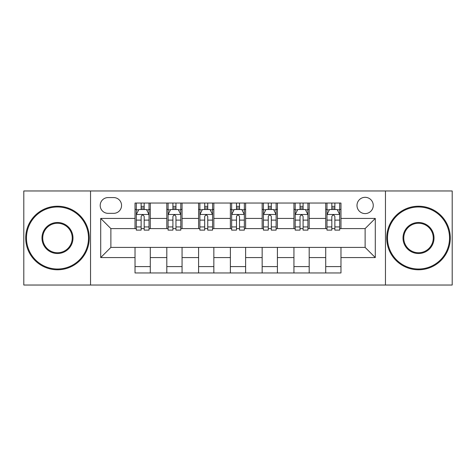 <?xml version="1.0" encoding="UTF-8"?>
<svg xmlns="http://www.w3.org/2000/svg" width="476" height="476" viewBox="0 0 476 476"><rect width="100%" height="100%" fill="white"/><g stroke="black" fill="none" stroke-linecap="round" stroke-linejoin="round"><path stroke-width="0.71" d="M365.122 197.32A8.134 8.134 0 0 0 356.988 205.459A8.134 8.134 0 0 0 365.122 213.593A8.134 8.134 0 0 0 373.255 205.459A8.134 8.134 0 0 0 365.122 197.32M385.459 285.035L452.2 285.035L452.2 190.965L385.459 190.965L385.459 285.035L90.541 285.035L90.541 190.965L23.8 190.965L23.8 285.035L90.541 285.035M108.082 213.337L113.675 213.337A7.884 7.884 0 0 0 121.558 205.459A7.884 7.884 0 0 0 113.675 197.576L108.082 197.576A7.884 7.884 0 0 0 100.198 205.459A7.884 7.884 0 0 0 108.082 213.337M385.459 190.965L90.541 190.965M135.029 257.575L100.71 257.575L100.71 218.424L135.029 218.424L135.029 228.593L110.878 228.593L110.878 247.407L135.029 247.407L135.029 272.956L340.971 272.956L340.971 247.407L365.122 247.407L365.122 228.593L340.971 228.593L340.971 218.424L375.29 218.424L375.29 257.575L340.971 257.575M340.971 218.424L340.971 203.044L135.029 203.044L135.029 218.424M325.715 203.044L325.715 228.593L326.982 228.593M331.814 228.593L334.866 228.593M339.697 228.593L340.971 228.593M325.715 228.593L307.918 228.593M293.936 203.044L293.936 228.593L295.203 228.593M300.035 228.593L303.087 228.593M293.936 228.593L276.134 228.593M262.151 203.044L262.151 228.593L263.424 228.593M268.256 228.593L271.308 228.593M262.151 228.593L244.355 228.593M230.372 203.044L230.372 228.593L231.645 228.593M236.477 228.593L239.523 228.593M230.372 228.593L212.576 228.593M198.593 203.044L198.593 228.593L199.866 228.593M204.692 228.593L207.744 228.593M198.593 228.593L180.797 228.593M166.814 203.044L166.814 228.593L168.082 228.593M172.913 228.593L175.965 228.593M166.814 228.593L149.018 228.593M135.029 228.593L136.303 228.593M141.134 228.593L144.186 228.593M135.029 247.407L150.285 247.407L150.285 272.956M340.971 247.407L150.285 247.407M150.285 203.044L150.285 228.593M135.029 209.398L136.303 209.398M141.134 209.398L144.186 209.398M149.018 209.398L150.285 209.398M135.029 266.602L150.285 266.602M166.814 247.407L166.814 272.956M182.064 203.044L182.064 228.593M166.814 209.398L168.082 209.398M172.913 209.398L175.965 209.398M180.797 209.398L182.064 209.398M182.064 247.407L182.064 272.956M166.814 266.602L182.064 266.602M198.593 247.407L198.593 272.956M213.849 247.407L213.849 272.956M198.593 266.602L213.849 266.602M213.849 203.044L213.849 228.593M198.593 209.398L199.866 209.398M204.692 209.398L207.744 209.398M212.576 209.398L213.849 209.398M230.372 247.407L230.372 272.956M245.628 247.407L245.628 272.956M230.372 266.602L245.628 266.602M245.628 203.044L245.628 228.593M230.372 209.398L231.645 209.398M236.477 209.398L239.523 209.398M244.355 209.398L245.628 209.398M262.151 247.407L262.151 272.956M277.407 247.407L277.407 272.956M262.151 266.602L277.407 266.602M277.407 203.044L277.407 228.593M262.151 209.398L263.424 209.398M268.256 209.398L271.308 209.398M276.134 209.398L277.407 209.398M293.936 247.407L293.936 272.956M309.186 247.407L309.186 272.956M293.936 266.602L309.186 266.602M309.186 203.044L309.186 228.593M293.936 209.398L295.203 209.398M300.035 209.398L303.087 209.398M307.918 209.398L309.186 209.398M325.715 247.407L325.715 272.956M325.715 266.602L340.971 266.602M325.715 209.398L326.982 209.398M331.814 209.398L334.866 209.398M339.697 209.398L340.971 209.398M110.878 228.593L100.71 218.424M110.878 247.407L100.71 257.575M375.29 218.424L365.122 228.593M375.29 257.575L365.122 247.407M144.186 206.346L141.134 206.346M149.018 226.933L144.186 226.933L144.186 230.116L149.018 230.116L149.018 214.611L146.471 209.523L138.843 209.523L136.303 214.611L136.303 230.116L141.134 230.116L141.134 226.933L136.303 226.933M136.303 214.611L136.303 203.044M149.018 214.611L149.018 203.044M141.134 209.523L141.134 203.044M144.186 203.044L144.186 209.523M144.186 226.933L144.186 216.515C143.169 214.557 142.151 214.557 141.134 216.515L141.134 226.933M175.965 206.346L172.913 206.346M180.797 226.933L175.965 226.933L175.965 230.116L180.797 230.116L180.797 214.611L178.25 209.523L170.628 209.523L168.082 214.611L168.082 230.116L172.913 230.116L172.913 226.933L168.082 226.933M168.082 214.611L168.082 203.044M180.797 214.611L180.797 203.044M172.913 209.523L172.913 203.044M175.965 203.044L175.965 209.523M175.965 226.933L175.965 216.515C174.948 214.557 173.93 214.557 172.913 216.515L172.913 226.933M207.744 206.346L204.692 206.346M212.576 226.933L207.744 226.933L207.744 230.116L212.576 230.116L212.576 214.611L210.035 209.523L202.407 209.523L199.866 214.611L199.866 230.116L204.692 230.116L204.692 226.933L199.866 226.933M199.866 214.611L199.866 203.044M212.576 214.611L212.576 203.044M204.692 209.523L204.692 203.044M207.744 203.044L207.744 209.523M207.744 226.933L207.744 216.515C206.727 214.557 205.715 214.557 204.692 216.515L204.692 226.933M239.523 206.346L236.477 206.346M244.355 226.933L239.523 226.933L239.523 230.116L244.355 230.116L244.355 214.611L241.814 209.523L234.186 209.523L231.645 214.611L231.645 230.116L236.477 230.116L236.477 226.933L231.645 226.933M231.645 214.611L231.645 203.044M244.355 214.611L244.355 203.044M236.477 209.523L236.477 203.044M239.523 203.044L239.523 209.523M239.523 226.933L239.523 216.515C238.512 214.557 237.494 214.557 236.477 216.515L236.477 226.933M271.308 206.346L268.256 206.346M276.134 226.933L271.308 226.933L271.308 230.116L276.134 230.116L276.134 214.611L273.593 209.523L265.965 209.523L263.424 214.611L263.424 230.116L268.256 230.116L268.256 226.933L263.424 226.933M263.424 214.611L263.424 203.044M276.134 214.611L276.134 203.044M268.256 209.523L268.256 203.044M271.308 203.044L271.308 209.523M271.308 226.933L271.308 216.515C270.291 214.557 269.273 214.557 268.256 216.515L268.256 226.933M57.489 206.983A31.017 31.017 0 0 0 26.472 238A31.017 31.017 0 0 0 57.489 269.017A31.017 31.017 0 0 0 88.506 238A31.017 31.017 0 0 0 57.489 206.983M57.489 269.779A31.779 31.779 0 0 1 25.704 238A31.779 31.779 0 0 1 57.489 206.221A31.779 31.779 0 0 1 89.268 238A31.779 31.779 0 0 1 57.489 269.779M57.489 222.488A15.512 15.512 0 0 1 72.995 238A15.512 15.512 0 0 1 57.489 253.512A15.512 15.512 0 0 1 41.977 238A15.512 15.512 0 0 1 57.489 222.488M57.489 252.744A14.744 14.744 0 0 0 72.233 238A14.744 14.744 0 0 0 57.489 223.256A14.744 14.744 0 0 0 42.739 238A14.744 14.744 0 0 0 57.489 252.744M418.511 206.983A31.017 31.017 0 0 0 387.494 238A31.017 31.017 0 0 0 418.511 269.017A31.017 31.017 0 0 0 449.528 238A31.017 31.017 0 0 0 418.511 206.983M418.511 269.779A31.779 31.779 0 0 1 386.732 238A31.779 31.779 0 0 1 418.511 206.221A31.779 31.779 0 0 1 450.296 238A31.779 31.779 0 0 1 418.511 269.779M418.511 222.488A15.512 15.512 0 0 1 434.023 238A15.512 15.512 0 0 1 418.511 253.512A15.512 15.512 0 0 1 403.005 238A15.512 15.512 0 0 1 418.511 222.488M418.511 252.744A14.744 14.744 0 0 0 433.261 238A14.744 14.744 0 0 0 418.511 223.256A14.744 14.744 0 0 0 403.767 238A14.744 14.744 0 0 0 418.511 252.744M303.087 206.346L300.035 206.346M307.918 226.933L303.087 226.933L303.087 230.116L307.918 230.116L307.918 214.611L305.372 209.523L297.75 209.523L295.203 214.611L295.203 230.116L300.035 230.116L300.035 226.933L295.203 226.933M295.203 214.611L295.203 203.044M307.918 214.611L307.918 203.044M300.035 209.523L300.035 203.044M303.087 203.044L303.087 209.523M303.087 226.933L303.087 216.515C302.07 214.557 301.052 214.557 300.035 216.515L300.035 226.933M334.866 206.346L331.814 206.346M339.697 226.933L334.866 226.933L334.866 230.116L339.697 230.116L339.697 214.611L337.157 209.523L329.529 209.523L326.982 214.611L326.982 230.116L331.814 230.116L331.814 226.933L326.982 226.933M326.982 214.611L326.982 203.044M339.697 214.611L339.697 203.044M331.814 209.523L331.814 203.044M334.866 203.044L334.866 209.523M334.866 226.933L334.866 216.515C333.849 214.557 332.837 214.557 331.814 216.515L331.814 226.933M166.814 257.575L150.285 257.575M166.814 218.424L150.285 218.424M198.593 218.424L182.064 218.424M198.593 257.575L182.064 257.575M230.372 218.424L213.849 218.424M230.372 257.575L213.849 257.575M262.151 218.424L245.628 218.424M262.151 257.575L245.628 257.575M293.936 218.424L277.407 218.424M293.936 257.575L277.407 257.575M325.715 218.424L309.186 218.424M325.715 257.575L309.186 257.575M148.952 214.48L136.368 214.48M136.303 209.833L138.694 209.833M146.626 209.833L149.018 209.833M141.134 220.114L136.303 220.114M149.018 220.114L144.186 220.114M144.186 207.964L141.134 207.964M180.731 214.48L168.147 214.48M168.082 209.833L170.473 209.833M178.405 209.833L180.797 209.833M172.913 220.114L168.082 220.114M180.797 220.114L175.965 220.114M175.965 207.964L172.913 207.964M212.51 214.48L199.926 214.48M199.866 209.833L202.252 209.833M210.184 209.833L212.576 209.833M204.692 220.114L199.866 220.114M212.576 220.114L207.744 220.114M207.744 207.964L204.692 207.964M244.295 214.48L231.705 214.48M231.645 209.833L234.031 209.833M241.969 209.833L244.355 209.833M236.477 220.114L231.645 220.114M244.355 220.114L239.523 220.114M239.523 207.964L236.477 207.964M276.074 214.48L263.49 214.48M263.424 209.833L265.816 209.833M273.748 209.833L276.134 209.833M268.256 220.114L263.424 220.114M276.134 220.114L271.308 220.114M271.308 207.964L268.256 207.964M307.853 214.48L295.269 214.48M295.203 209.833L297.595 209.833M305.527 209.833L307.918 209.833M300.035 220.114L295.203 220.114M307.918 220.114L303.087 220.114M303.087 207.964L300.035 207.964M339.632 214.48L327.048 214.48M326.982 209.833L329.374 209.833M337.305 209.833L339.697 209.833M331.814 220.114L326.982 220.114M339.697 220.114L334.866 220.114M334.866 207.964L331.814 207.964"/></g></svg>

